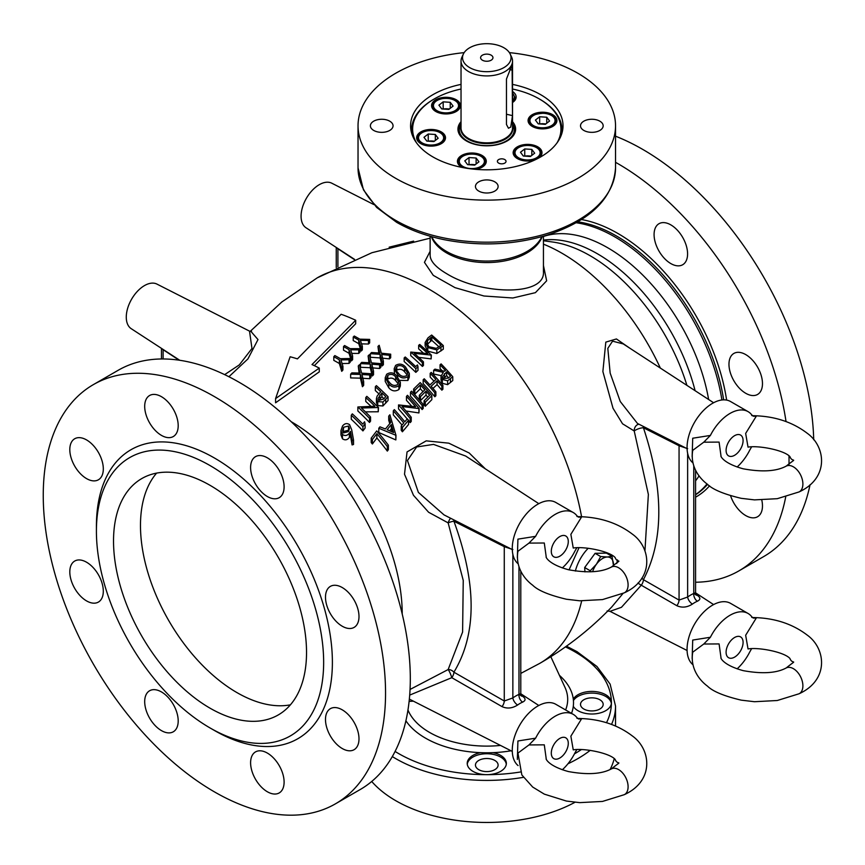 <?xml version="1.0" encoding="UTF-8"?>
<svg xmlns="http://www.w3.org/2000/svg" width="865" height="865" viewBox="0 0 865 865"><rect width="100%" height="100%" fill="white"/><g stroke="black" fill="none" stroke-linecap="round" stroke-linejoin="round"><path stroke-width="1.3" d="M574.987 802.277A128.744 74.336 180 0 1 371.723 781.473M614.226 758.67A128.744 74.336 180 0 1 610.106 769.482M494.791 760.422A11.332 6.542 180 0 1 498.11 765.049A11.332 6.542 180 0 1 491.125 771.093A11.332 6.542 180 0 1 478.778 769.677A11.332 6.542 180 0 1 475.458 765.049A11.332 6.542 180 0 1 482.454 759.005A11.332 6.542 180 0 1 494.791 760.422M511.042 750.788A86.727 50.073 180 0 1 493.007 752.658A19.571 11.299 180 0 1 506.349 763.363A19.571 11.299 180 0 1 486.79 774.662A19.571 11.299 180 0 1 467.219 763.363A19.571 11.299 180 0 1 480.562 752.658A86.727 50.073 180 0 1 405.901 720.772M559.45 675.381A86.727 50.073 180 0 1 573.29 699.125A19.571 11.299 180 0 1 578.004 694.725A19.571 11.299 180 0 1 599.326 692.27A19.571 11.299 180 0 1 611.414 702.715A19.571 11.299 180 0 1 594.99 713.863A19.571 11.299 180 0 1 573.29 706.305A86.727 50.073 180 0 1 571.527 713.365M573.29 699.125A86.727 50.073 180 0 1 573.29 706.305M493.007 752.658A86.727 50.073 180 0 1 480.562 752.658M543.436 265.501L546.658 280.801L535.413 292.662L512.837 297.993L483.978 296.003L455.001 287.645L433.268 275.351L424.445 262.344L430.132 251.283M644.955 550.713L648.372 494.445L634.218 430.986L622.551 423.796L613.015 408.248L602.873 371.528L605.814 342.118L616.421 338.961L630.12 348.4M581.669 600.883A222.565 128.496 60 0 1 539.803 663.347C566.499 647.907 590.503 629.093 611.815 606.906L623.016 593.455M410.053 689.448L448.146 669.553L462.602 632.023L463.24 580.426L448.146 522.882L428.618 512.264L413.47 495.277L404.517 474.236L407.047 451.919L426.207 440.858L448.816 443.172L469.241 453.022L485.341 468.852M275.578 402.787L319.272 371.864L319.272 368.09L275.578 398.603L275.578 402.787M314.33 365.646L355.688 323.759L355.688 320.255L311.995 364.565A192.776 111.293 60 0 1 319.272 368.09M349.049 349.709L351.428 357.267L352.628 356.023L352.628 359.645L351.428 360.889L349.049 353.298A201.513 116.343 -120 0 0 343.513 350.174L343.513 346.573A205.924 118.894 60 0 1 349.049 349.709L349.049 353.298M352.628 356.023L350.693 349.828L358.748 349.849L359.948 348.671L359.948 352.239L358.748 353.428L351.828 353.407M359.116 373.02L358.251 365.992L360.056 373.064L351.86 372.869L350.649 374.188L360.391 374.426L362.446 382.936L363.668 381.595L361.948 374.502L369.755 374.999L370.966 373.723L361.602 373.129L359.462 364.716L358.251 365.992M363.668 381.595L363.668 385.358L362.446 386.709L360.391 378.146L350.649 377.918L350.649 374.188M370.966 373.723L370.966 377.432L369.755 378.719L361.948 378.21M378.794 352.974L377.973 346.411L379.778 353.05L371.572 352.509L370.371 353.677L380.113 354.336L382.168 362.316L383.39 361.137L381.67 354.477L389.477 355.299L390.688 354.174L381.324 353.19L379.184 345.286L377.973 346.411M383.39 361.137L383.39 364.749L382.168 365.949L380.113 357.926L370.371 357.267L370.371 353.677M390.688 354.174L390.688 357.753L389.477 358.889L381.67 358.056M362.932 426.694L365.095 423.915L365.095 428.099L362.932 430.911A178.374 102.989 -120 0 0 351.287 419.266L351.287 415.2A183.142 105.735 60 0 1 362.932 426.694L362.932 430.911M377.735 405.566L376.405 402.56L376.405 398.646L377.735 401.63L377.735 405.566L382.925 405.966L388.039 400.571L388.039 396.667A200.885 115.986 -120 0 0 376.383 385.639L375.334 386.774L375.334 390.58A195.76 113.023 -120 0 1 378.848 393.802M394.472 374.048L394.191 368.685L397.738 374.815L397.738 376.891M397.738 374.815C400.722 378.2 404.106 378.838 407.891 376.729L409.318 373.421L409.318 377.151L407.891 380.481L400.041 380.405M423.331 353.039A215.504 124.419 -120 0 0 418.66 348.887L418.66 345.34A219.71 126.852 60 0 1 427.807 353.59L410.745 352.077A217.137 125.371 60 0 1 422.39 362.759L423.439 361.84A217.504 125.576 -120 0 0 414.27 353.342L431.354 355.104L431.138 358.91L418.692 357.353M423.439 361.84L423.439 365.495L422.39 366.414A212.887 122.917 -120 0 0 410.745 355.656L410.745 352.077M372.382 443.983A177.563 102.513 -120 0 0 371.193 442.556L371.193 438.166A182.342 105.281 60 0 1 372.382 439.561L376.87 433.657A185.964 107.368 60 0 1 387.325 446.524L388.374 445.14L388.374 449.692L387.325 451.098A181.239 104.633 -120 0 0 376.87 437.993L372.382 443.983L372.382 439.561M408.539 420.304L408.539 424.531L402.409 431.776A192.257 111.001 -120 0 0 401.219 430.273L401.219 425.991A196.809 113.629 60 0 1 402.409 427.472L408.539 420.304A200.658 115.845 -120 0 0 407.339 418.844L404.809 421.763A199.101 114.948 -120 0 0 394.343 409.621L393.305 410.821A198.442 114.569 60 0 1 403.76 422.985L401.219 425.991M401.998 425.061A193.922 111.963 -120 0 0 393.305 414.886L393.305 410.821M422.131 405.458L423.18 404.377L423.18 408.431L422.131 409.534A203.783 117.651 -120 0 0 410.486 396.116L410.486 392.213A208.162 120.181 60 0 1 422.131 405.458L422.131 409.534M435.874 391.802L435.874 395.759L434.836 396.754A209.644 121.035 -120 0 0 423.18 383.573L423.18 379.767A213.925 123.511 60 0 1 434.836 392.796L435.874 391.802A214.358 123.76 -120 0 0 431.094 386.287L437.074 380.784A216.628 125.079 60 0 1 441.853 386.255L442.902 385.303A217.007 125.295 -120 0 0 431.246 372.393L430.197 373.323A216.628 125.079 60 0 1 435.874 379.454L429.905 384.957A214.358 123.76 -120 0 0 424.228 378.784L423.18 379.767M442.902 385.303L442.902 389.218L441.853 390.169A212.379 122.614 -120 0 0 437.074 384.633L432.965 388.417M433.981 381.173A212.379 122.614 -120 0 0 430.197 377.086L430.197 373.323M251.012 331.511L257.997 339.567L247.931 358.91L228.901 376.729M441.074 375.615L433.635 374.026L433.635 370.274L443.302 372.35L441.009 376.297L442.329 379.454L442.329 383.303L441.009 380.113L441.009 376.297M442.329 379.454L447.627 380.795L452.763 376.718L452.763 380.568L447.627 384.666L442.329 383.303M442.112 370.674A215.655 124.506 -120 0 0 440.058 368.49L440.058 364.781A219.861 126.939 60 0 1 445.443 370.534L444.588 371.247L434.933 369.15L433.635 370.274M422.963 391.629A207.903 120.04 -120 0 0 420.347 388.731L414.811 394.213A205.34 118.559 -120 0 0 413.621 392.915L413.621 389.045A209.698 121.068 60 0 1 414.811 390.331L420.347 384.882L420.347 388.731M427.764 397.1A207.903 120.04 -120 0 0 426.023 395.078L420.487 400.603A205.34 118.559 -120 0 0 419.298 399.23L419.298 395.283A209.698 121.068 60 0 1 420.487 396.646L426.023 391.153A212.217 122.527 60 0 1 429.602 395.283L424.077 400.809A209.698 121.068 60 0 1 425.266 402.225L431.84 395.673A212.671 122.787 -120 0 0 420.195 382.6L413.621 389.045M431.84 395.673L431.84 399.662L425.266 406.269A205.34 118.559 -120 0 0 424.077 404.831L424.077 400.809M411.632 406.15A201.675 116.44 -120 0 0 406.453 400.322L406.453 396.397A206.075 118.981 60 0 1 415.6 406.734L398.527 404.928A201.642 116.418 60 0 1 410.183 418.433L411.232 417.254A202.259 116.775 -120 0 0 402.052 406.518L419.147 408.604L418.93 412.94L405.988 411.005M411.232 417.254L411.232 421.45L410.183 422.639A197.166 113.834 -120 0 0 408.539 420.606M407.21 418.995A197.166 113.834 -120 0 0 398.527 408.94L398.527 404.928M389.758 423.634L388.72 420.271L388.72 416.141L390.688 422.509L385.401 428.986L379.951 426.834L378.805 428.262L395.986 435.322L395.846 439.928L378.805 432.522L378.805 428.262M427.775 351.125L425.126 345.978L425.126 342.443L427.775 347.557L427.775 351.125L436.836 353.504L443.312 349.19L443.312 345.6A223.04 128.777 -120 0 0 431.657 335.036L428.045 337.804L425.126 342.443M415.827 368.674L417.979 366.706L417.979 370.393L415.827 372.372A210.4 121.478 -120 0 0 404.171 361.548L404.171 357.937A214.682 123.944 60 0 1 415.827 368.674L415.827 372.372M388.774 387.736L385.228 381.433L385.228 377.691L388.774 383.952L388.774 387.736C391.78 391.196 395.164 391.791 398.927 389.51L400.344 386.017L400.354 382.222L396.7 375.853C393.748 372.491 390.407 371.95 386.677 374.242L385.228 377.691M370.89 406.247A189.457 109.379 -120 0 0 365.776 401.447L365.776 397.554A194.052 112.028 60 0 1 374.923 406.236L357.861 406.983A188.321 108.731 60 0 1 369.506 418.336L370.555 417.038A189.111 109.185 -120 0 0 361.386 408.01L378.47 407.523L378.254 411.783L365.398 411.859M370.555 417.038L370.555 421.147L369.506 422.455A183.639 106.027 -120 0 0 357.861 410.972L357.861 406.983M342.454 438.75L340.951 434.89L340.951 430.629L342.454 434.435L342.454 438.75C345.005 440.534 347.308 440.09 349.363 437.42L350.455 435.636L352.087 444.924L353.525 444.469L353.525 440.069L351.687 429.764L349.601 424.683C347.016 422.909 344.659 423.353 342.529 426.013L340.951 430.629M368.955 362.695L368.112 355.904L369.917 362.749L361.711 362.381L360.51 363.624L370.252 364.079L372.307 372.318L373.529 371.053L371.809 364.187L379.616 364.846L380.827 363.646L371.463 362.857L369.323 354.704L368.112 355.904M373.529 371.053L373.529 374.74L372.307 376.005L370.252 367.722L360.51 367.279L360.51 363.624M380.827 363.646L380.827 367.29L379.616 368.49L371.809 367.82M358.77 340.161L361.148 347.492L362.349 346.324L362.349 349.882L361.148 351.06L358.77 343.697A206.411 119.175 -120 0 0 353.223 340.572L353.223 337.026A210.746 121.673 60 0 1 358.77 340.161L358.77 343.697M362.349 346.324L360.402 340.313L368.458 340.507L369.658 339.394L369.658 342.918L368.458 344.032L361.559 343.859M339.339 359.829L341.718 367.625L342.918 366.317L342.918 370.004L341.718 371.334L339.339 363.495A195.901 113.099 -120 0 0 333.804 360.37L333.804 356.704A200.388 115.694 60 0 1 339.339 359.829L339.339 363.495M342.918 366.317L340.983 359.927L349.038 359.764L350.239 358.51L350.239 362.143L349.038 363.408L342.086 363.549M576.187 222.748A154.5 89.203 60 0 1 614.82 236.902A154.5 89.203 60 0 1 721.918 399.976M707.019 483.935A154.5 89.203 60 0 1 695.579 494.618M538.808 503.657L465.64 456.028L433.527 444.394L416.638 446.978L407.447 460.537L418.368 492.39L444.048 514.913M450.654 518.265A6.185 1.773 -72.8 0 0 448.146 522.882A6.185 1.481 -21.2 0 1 453.909 521.238C476.864 583.94 476.864 634.261 453.909 672.192A6.185 4.779 33.6 0 0 448.146 669.553A6.185 1.06 -111.7 0 1 451.779 677.673L409.696 695.103M504.09 545.415A6.185 3.546 -63.2 0 1 504.273 546.669L453.909 521.238A6.185 3.546 116.8 0 0 453.66 519.789M520.795 571.192L520.795 693.708L518.978 694.4L518.978 566.921M512.859 554.292L512.859 697.936L504.273 700.996L453.909 672.192A6.185 3.33 -60.2 0 1 451.779 677.673L502.035 706.619C507.106 708.911 512.296 708.381 517.605 705.018A6.185 3.071 53.9 0 1 512.859 697.936A33.011 19.062 -60 0 1 518.978 694.4A6.185 4.001 67 0 0 522.59 702.142C526.266 700.315 525.833 698.098 521.281 695.503M512.859 549.545L504.273 546.669L504.273 700.996A6.185 3.33 119.8 0 1 502.035 706.619M638.986 424.228A6.185 4.974 96.1 0 0 634.694 427.991A6.185 4.974 96.1 0 0 634.218 430.986A6.185 1.741 160.8 0 1 643.419 427.764C663.92 489.558 663.92 540.203 643.419 579.691L679.057 600.083A6.185 3.33 -60.2 0 1 676.83 605.695L641.268 585.216L621.459 607.306L609.987 611.328L607.079 610.982M641.722 578.328A6.185 4.703 -150.9 0 1 643.419 579.691A6.185 3.33 119.8 0 1 641.268 585.216A6.185 1.298 37.1 0 1 637.981 582.999M676.83 605.695C681.901 607.998 687.091 607.468 692.4 604.105A6.185 3.071 -126.1 0 1 687.643 597.023A33.011 19.062 -60 0 1 693.773 593.487A6.185 4.001 -113 0 0 697.374 601.229C701.061 599.402 700.628 597.185 696.076 594.579A6.185 3.579 -56.8 0 1 695.947 594.569M678.874 444.502A6.185 3.546 -63.2 0 1 679.057 445.756L679.057 600.083L687.643 597.023L687.643 453.379M643.192 426.369A6.185 3.546 116.8 0 1 643.419 427.764L679.057 445.756L687.643 448.632M713.603 402.744L623.232 343.913L612.561 341.167L607.814 348.379L610.16 373.107L620.259 401.511L637.451 423.45L687.091 448.675M693.773 466.008L693.773 593.487L695.579 592.795L696.347 595.217L695.049 594.233M354.261 259.511L337.912 248.785A6.185 3.579 123.2 0 0 337.912 248.525M389.164 247.185L413.643 241.119M373.864 204.583L331.749 183.185A25.745 14.867 120 0 0 306.405 198.269A25.745 14.867 120 0 0 306.005 227.755L354.574 259.37M337.912 266.885L337.912 248.785L336.247 247.444M161.463 358.975L161.463 348.411L163.117 349.709A6.185 3.579 123.2 0 0 163.117 349.438M224.662 374.632L239.313 364.879L251.975 348.476L249.509 331.122L251.531 331.446M249.509 331.122L156.954 284.098A25.745 14.867 120 0 0 131.61 299.182A25.745 14.867 120 0 0 131.221 328.678L179.79 360.294M430.132 255.305L430.132 255.316C430.294 261.176 435.819 267.317 446.729 273.729C480.41 294.608 545.361 296.846 543.436 271.761L543.436 236.232M509.399 52.624A128.744 74.336 180 0 1 615.534 125.803A128.744 74.336 180 0 1 577.82 178.363A128.744 74.336 180 0 1 437.517 194.474A128.744 74.336 180 0 1 358.034 125.803A128.744 74.336 180 0 1 464.17 52.624M373.712 121.176A11.332 6.542 -0 0 0 370.393 125.803A11.332 6.542 -0 0 0 381.725 132.345A11.332 6.542 -0 0 0 393.056 125.803A11.332 6.542 -0 0 0 386.06 119.759A11.332 6.542 -0 0 0 373.712 121.176M599.856 130.431A11.332 6.542 0 0 0 603.175 125.803A11.332 6.542 0 0 0 591.844 119.262A11.332 6.542 0 0 0 580.512 125.803A11.332 6.542 0 0 0 587.508 131.848A11.332 6.542 0 0 0 599.856 130.431M478.778 191.089A11.332 6.542 0 0 0 491.125 192.506A11.332 6.542 0 0 0 498.11 186.462A11.332 6.542 0 0 0 486.79 179.92A11.332 6.542 0 0 0 475.458 186.462A11.332 6.542 0 0 0 478.778 191.089M512.534 84.392A76.217 44.007 180 0 1 540.679 94.685A76.217 44.007 180 0 1 563.007 125.803A76.217 44.007 180 0 1 540.679 156.922A76.217 44.007 180 0 1 457.617 166.458A76.217 44.007 180 0 1 410.572 125.803A76.217 44.007 180 0 1 461.034 84.392M578.988 547.794L569.062 569.873M575.355 571.073A30.902 17.841 -60 0 1 588.222 548.259M617.448 559.915A30.902 17.841 -60 0 1 616.713 563.504M447.627 380.795L447.627 384.666M450.427 378.697L450.427 382.557M452.763 376.718A220.175 127.112 -120 0 0 441.107 363.906L440.058 364.781M448.329 378.091L443.367 378.535L442.599 376.599L446.632 371.853A219.861 126.939 60 0 1 450.524 376.221L448.329 378.091M448.6 377.854A215.655 124.506 -120 0 0 446.632 375.637L443.367 378.524M446.632 371.853L446.632 375.637M444.48 373.637L444.48 377.443M434.836 392.796L434.836 396.754M437.074 380.784L437.074 384.633M441.853 386.255L441.853 390.169M414.811 390.331L414.811 394.213M420.347 384.882A212.217 122.527 60 0 1 424.823 389.812L419.298 395.283M420.487 396.646L420.487 400.603M426.023 391.153L426.023 395.078M425.266 402.225L425.266 406.269M423.18 404.377A208.681 120.484 -120 0 0 411.524 391.153L410.486 392.213M418.93 408.842L418.93 412.94M410.183 418.433L410.183 422.639M419.147 408.604A206.627 119.294 -120 0 0 407.491 395.305L406.453 396.397M402.409 427.472L402.409 431.776M395.846 435.517L395.846 439.928M395.986 435.322L389.866 414.8L388.72 416.141M391.315 424.596L393.651 432.554L387.152 429.71L391.315 424.596L391.315 428.835L389.715 430.802M392.213 431.905L391.315 428.835M387.325 446.524L387.325 451.098M376.87 433.657L376.87 437.993M388.374 445.14A186.775 107.833 -120 0 0 376.718 430.921L371.193 438.166M427.775 347.557L436.836 349.914L443.312 345.6M440.955 347.406L440.955 350.995M436.836 349.914L436.836 353.504M430.467 337.891L431.808 336.863A222.813 128.647 60 0 1 441.074 345.265L436.338 348.379L428.824 346.714L426.802 342.843L427.44 340.745L430.467 337.891L430.467 341.416L427.44 344.281L427.44 340.745M438.955 346.854A218.64 126.236 -120 0 0 431.808 340.378L430.467 341.416M431.808 336.863L431.808 340.378M431.138 355.277L431.138 358.91M422.39 362.759L422.39 366.414M431.354 355.104A220.024 127.025 -120 0 0 419.709 344.475L418.66 345.34M417.979 366.706L417.471 364.933L415.676 366.555A215.093 124.182 -120 0 0 405.22 356.996L404.171 357.937M409.318 373.421L405.663 367.171C402.733 363.851 399.392 363.257 395.64 365.376L394.191 368.685M407.891 376.729L407.891 380.481M404.615 368.166L407.675 373.172L406.658 375.605C403.685 377.043 401.057 376.437 398.787 373.788L396.3 370.674L395.792 368.804L396.797 366.468C399.792 364.943 402.398 365.517 404.615 368.166L404.615 371.842C402.409 369.171 399.803 368.598 396.797 370.123L396.332 370.728M407.177 374.945L404.615 371.842M396.797 366.468L396.797 370.123M388.774 383.952C391.769 387.379 395.154 387.953 398.927 385.693L398.927 389.51M398.927 385.693L400.354 382.222M395.651 376.902L398.711 382.006L397.695 384.547C394.732 386.114 392.115 385.552 389.823 382.86L387.336 379.703L386.828 377.767L387.834 375.334C390.818 373.691 393.424 374.21 395.651 376.902L395.651 380.643C393.424 377.929 390.818 377.4 387.834 379.054L387.347 379.713M398.235 383.833L395.651 380.643M387.834 375.334L387.834 379.054M375.334 386.774A200.248 115.618 60 0 1 380.719 391.715L377.108 396.127L376.405 398.646M377.735 401.63L382.925 402.009L382.925 405.966M382.925 402.009L385.747 399.197L385.747 403.122M385.747 399.197L388.039 396.667M383.66 399.003L378.784 400.43L377.994 398.516L381.908 392.851A200.248 115.618 60 0 1 385.79 396.624L383.66 399.003M383.941 398.689A195.76 113.023 -120 0 0 381.908 396.711L378.719 400.354M381.908 392.851L381.908 396.711M379.843 395.089L379.843 398.97M378.254 407.783L378.254 411.783M369.506 418.336L369.506 422.455M378.47 407.523A194.766 112.45 -120 0 0 366.825 396.343L365.776 397.554M365.095 423.915L364.576 421.796L362.792 424.099A183.996 106.233 -120 0 0 352.325 413.87L351.287 415.2M342.454 434.435C344.973 436.209 347.276 435.765 349.363 433.127L350.455 431.375L352.087 440.523L353.525 440.069M352.087 440.523L352.087 444.924M350.455 431.375L350.455 435.636M349.363 433.127L349.363 437.42M348.39 431.624L343.437 432.922L342.54 430.532L343.664 427.224L348.519 426.034L349.482 428.521L348.39 431.624M343.664 427.224L343.07 432.468M348.519 426.034L348.519 430.229L343.664 431.43M380.113 354.336L380.113 357.926M382.168 362.316L382.168 365.949M389.477 355.299L389.477 358.889M370.252 364.079L370.252 367.722M372.307 372.318L372.307 376.005M379.616 364.846L379.616 368.49M369.755 374.999L369.755 378.719M362.446 382.936L362.446 386.709M360.391 374.426L360.391 378.146M369.658 339.394L359.808 339.167A211.222 121.954 -120 0 0 354.272 336.031L353.223 337.026M361.148 347.492L361.148 351.06M368.458 340.507L368.458 344.032M359.948 348.671L350.098 348.649A206.476 119.208 -120 0 0 344.562 345.524L343.513 346.573M351.428 357.267L351.428 360.889M358.748 349.849L358.748 353.428M350.239 358.51L340.388 358.705A201.015 116.061 -120 0 0 334.852 355.58L333.804 356.704M341.718 367.625L341.718 371.334M349.038 359.764L349.038 363.408M275.578 398.603L290.143 356.769A192.776 111.293 60 0 1 297.43 358.889L341.124 314.276A216.012 124.722 60 0 1 355.688 320.255M670.829 263.576A23.69 13.678 60 0 1 655.356 242.697A23.69 13.678 60 0 1 658.989 223.711L658.989 223.711A23.69 13.678 60 0 1 682.68 237.388A23.69 13.678 60 0 1 682.68 264.744A23.69 13.678 60 0 1 670.829 263.576M761.784 500.035A23.69 13.678 60 0 1 757.567 516.751A23.69 13.678 60 0 1 745.727 515.572A23.69 13.678 60 0 1 730.579 495.753M745.727 393.283A23.69 13.678 60 0 1 730.244 372.404A23.69 13.678 60 0 1 733.877 353.428A23.69 13.678 60 0 1 745.727 354.596A23.69 13.678 60 0 1 761.2 375.475A23.69 13.678 60 0 1 757.567 394.462A23.69 13.678 60 0 1 745.727 393.283M615.534 162.317A242.049 139.741 60 0 1 617.88 163.647A242.049 139.741 60 0 1 786.036 421.569M788.988 455.898A242.049 139.741 60 0 1 788.988 464.559M785.712 496.878A242.049 139.741 60 0 1 738.905 570.889A242.049 139.741 60 0 1 695.579 582.232M615.534 136.194A242.049 139.741 60 0 1 642.641 149.353A242.049 139.741 60 0 1 813.716 439.755M810.051 484.703A242.049 139.741 60 0 1 763.665 556.595L738.905 570.889M93.377 384.611L118.137 370.307A242.049 139.741 60 0 1 239.162 382.298A242.049 139.741 60 0 1 397.284 595.596A242.049 139.741 60 0 1 360.186 789.54L335.425 803.845A242.049 139.741 60 0 1 93.377 664.093A242.049 139.741 60 0 1 93.377 384.611A242.049 139.741 60 0 1 214.401 396.592A242.049 139.741 60 0 1 372.523 609.89A242.049 139.741 60 0 1 335.425 803.845M161.441 435.376A23.69 13.678 -120 0 0 173.292 436.544A23.69 13.678 -120 0 0 173.292 409.188A23.69 13.678 -120 0 0 149.602 395.51A23.69 13.678 -120 0 0 145.969 414.497A23.69 13.678 -120 0 0 161.441 435.376M86.554 600.905A23.69 13.678 -120 0 0 98.405 602.072A23.69 13.678 -120 0 0 98.405 574.728A23.69 13.678 -120 0 0 74.714 561.05A23.69 13.678 -120 0 0 71.081 580.026A23.69 13.678 -120 0 0 86.554 600.905M267.35 791.756A23.69 13.678 -120 0 0 279.2 792.935A23.69 13.678 -120 0 0 279.2 765.579A23.69 13.678 -120 0 0 255.51 751.901A23.69 13.678 -120 0 0 251.877 770.888A23.69 13.678 -120 0 0 267.35 791.756M342.248 626.228A23.69 13.678 -120 0 0 354.088 627.406A23.69 13.678 -120 0 0 354.088 600.051A23.69 13.678 -120 0 0 330.398 586.373A23.69 13.678 -120 0 0 326.765 605.349A23.69 13.678 -120 0 0 342.248 626.228M96.415 531.153L96.415 526.104A166.858 96.339 60 0 1 214.401 457.985A166.858 96.339 60 0 1 332.387 662.341A166.858 96.339 60 0 1 214.401 730.46L210.033 727.941A160.674 92.771 60 0 1 96.415 531.153A160.674 92.771 60 0 1 210.033 465.554A160.674 92.771 60 0 1 323.651 662.341A160.674 92.771 60 0 1 210.033 727.941M342.248 748.528A23.69 13.678 -120 0 0 354.088 749.696A23.69 13.678 -120 0 0 354.088 722.34A23.69 13.678 -120 0 0 330.398 708.662A23.69 13.678 -120 0 0 326.765 727.649A23.69 13.678 -120 0 0 342.248 748.528M161.441 730.611A23.69 13.678 -120 0 0 173.292 731.79A23.69 13.678 -120 0 0 173.292 704.434A23.69 13.678 -120 0 0 149.602 690.757A23.69 13.678 -120 0 0 145.969 709.743A23.69 13.678 -120 0 0 161.441 730.611M86.554 478.605A23.69 13.678 -120 0 0 98.405 479.783A23.69 13.678 -120 0 0 98.405 452.427A23.69 13.678 -120 0 0 74.714 438.75A23.69 13.678 -120 0 0 71.081 457.736A23.69 13.678 -120 0 0 86.554 478.605M267.35 496.521A23.69 13.678 -120 0 0 279.2 497.689A23.69 13.678 -120 0 0 279.2 470.333A23.69 13.678 -120 0 0 255.51 456.655A23.69 13.678 -120 0 0 251.877 475.642A23.69 13.678 -120 0 0 267.35 496.521M210.033 708.176A136.475 78.791 -120 0 0 278.271 714.933A136.475 78.791 -120 0 0 278.271 557.352A136.475 78.791 -120 0 0 141.795 478.561A136.475 78.791 -120 0 0 120.873 587.919A136.475 78.791 -120 0 0 210.033 708.176M599.856 709.019A11.332 6.542 180 0 1 587.508 710.435A11.332 6.542 180 0 1 580.512 704.391A11.332 6.542 180 0 1 583.832 699.763A11.332 6.542 180 0 1 596.18 698.347A11.332 6.542 180 0 1 603.175 704.391A11.332 6.542 180 0 1 599.856 709.019M467.273 764.206A19.571 11.299 180 0 1 479.978 754.453A19.571 11.299 180 0 1 500.619 757.059A19.571 11.299 180 0 1 506.295 764.206M573.43 700.563A19.571 11.299 180 0 1 578.004 696.401A19.571 11.299 180 0 1 598.656 693.806A19.571 11.299 180 0 1 611.36 703.548M156.608 473.112A136.475 78.791 -120 0 0 151.926 584.729A136.475 78.791 -120 0 0 236.978 692.616A136.475 78.791 -120 0 0 290.391 704.834M411.935 134.086A75.19 43.412 180 0 1 411.599 130.01A75.19 43.412 180 0 1 433.614 99.313L434.349 98.891A74.163 42.818 0 0 0 416.508 142.833M557.06 142.833A74.163 42.818 0 0 0 539.219 98.891L539.955 99.313A75.19 43.412 180 0 1 561.969 130.01A75.19 43.412 180 0 1 561.645 134.086M512.534 121.673A28.837 16.651 180 0 1 507.182 140.941A28.837 16.651 180 0 1 466.397 140.941A28.837 16.651 180 0 1 461.034 121.673M539.955 99.313L539.219 98.891A74.163 42.818 0 0 0 512.534 89.019M461.034 89.019A74.163 42.818 0 0 0 434.349 98.891M504.771 159.571A4.325 2.498 180 0 1 506.036 161.333A4.325 2.498 180 0 1 501.711 163.831A4.325 2.498 180 0 1 497.386 161.333A4.325 2.498 180 0 1 500.057 159.03A4.325 2.498 180 0 1 504.771 159.571M532.299 126.441A14.424 8.326 0 0 0 548.021 128.236A14.424 8.326 0 0 0 556.919 120.549A14.424 8.326 0 0 0 542.496 112.223A14.424 8.326 0 0 0 528.082 120.549A14.424 8.326 0 0 0 532.299 126.441M512.534 102.502A14.424 8.326 0 0 0 516.135 96.999A14.424 8.326 0 0 0 512.534 91.495M435.809 111.509A14.424 8.326 0 0 0 451.519 113.315A14.424 8.326 0 0 0 460.418 105.617A14.424 8.326 0 0 0 446.005 97.302A14.424 8.326 0 0 0 431.581 105.617A14.424 8.326 0 0 0 435.809 111.509M420.877 143.677A14.424 8.326 0 0 0 436.587 145.482A14.424 8.326 0 0 0 445.497 137.784A14.424 8.326 0 0 0 431.073 129.458A14.424 8.326 0 0 0 416.649 137.784A14.424 8.326 0 0 0 420.877 143.677M475.772 169.345A14.424 8.326 0 0 0 486.281 161.333A14.424 8.326 0 0 0 471.858 153.008A14.424 8.326 0 0 0 457.434 161.333A14.424 8.326 0 0 0 461.661 167.226A14.424 8.326 0 0 0 462.018 167.421M538.614 158.068A14.424 8.326 0 0 0 541.987 152.716A14.424 8.326 0 0 0 527.574 144.39A14.424 8.326 0 0 0 513.15 152.716A14.424 8.326 0 0 0 517.378 158.598A14.424 8.326 0 0 0 535.294 159.744M461.034 123.944A27.81 16.057 0 0 0 458.98 130.01A27.81 16.057 0 0 0 466.765 141.157M506.804 141.157A27.81 16.057 0 0 0 514.599 130.01A27.81 16.057 0 0 0 512.534 123.944M546.28 557.374L544.29 543.004L528.969 543.101L517.951 551.264C515.107 567.808 525.185 579.734 532.689 585.216C538.019 590.492 549.264 595.174 566.445 599.24L579.701 600.797L602.483 599.596L624.271 592.849A14.424 8.899 -116.3 0 0 625.849 575.982A14.424 8.899 -116.3 0 0 611.479 566.997C623.73 557.071 617.653 564.369 615.134 557.536C609.382 551.027 583.583 546.139 573.246 548.042L570.868 534.343L581.464 517.151L578.458 517.119L577.009 515.875A36.049 20.814 120 0 0 573.268 512.545A36.049 20.814 120 0 0 557.071 513.356A36.049 20.814 120 0 0 535.608 536.343L528.969 543.101M560.412 536.257A12.013 6.942 120 0 0 552.54 545.48A12.013 6.942 120 0 0 552.54 555.687A12.013 6.942 120 0 0 567.051 547.307A12.013 6.942 120 0 0 560.412 536.257M562.347 567.927A36.049 20.814 120 0 0 574.89 551.189L576.76 547.848M573.268 512.545L555.795 502.457A36.049 20.814 120 0 0 539.587 503.257A36.049 20.814 120 0 0 515.118 533.229A36.049 20.814 120 0 0 518.07 563.731M517.346 557.59L517.919 539.144L535.608 536.343M624.271 592.849C654.556 579.042 651.172 547.459 632.304 534.083C617.513 522.828 599.564 517.021 578.469 516.643L581.464 517.151M721.075 456.461L719.085 442.091L703.764 442.188L692.746 450.351C689.902 466.895 699.98 478.821 707.484 484.303C712.803 489.579 724.059 494.25 741.24 498.327L754.496 499.884L777.278 498.683L799.065 491.936A14.424 8.899 -116.3 0 0 800.644 475.058A14.424 8.899 -116.3 0 0 786.274 466.084C798.525 456.147 792.437 463.445 789.918 456.623C784.177 450.114 758.367 445.226 748.03 447.129L745.662 433.419L756.259 416.238L753.253 416.206L751.793 414.951A36.049 20.814 120 0 0 748.063 411.632A36.049 20.814 120 0 0 731.866 412.443A36.049 20.814 120 0 0 710.392 435.43L703.764 442.188M735.196 435.344A12.013 6.942 120 0 0 727.335 444.567A12.013 6.942 120 0 0 727.335 454.774A12.013 6.942 120 0 0 741.846 446.394A12.013 6.942 120 0 0 735.196 435.344M737.142 467.014A36.049 20.814 120 0 0 749.674 450.276L751.555 446.924M748.063 411.632L730.579 401.544A36.049 20.814 120 0 0 714.382 402.344A36.049 20.814 120 0 0 689.913 432.316A36.049 20.814 120 0 0 692.865 462.818M692.141 456.677L692.714 438.231L710.392 435.43M799.065 491.936C829.351 478.129 825.956 446.545 807.099 433.17C792.297 421.915 774.359 416.097 753.264 415.719L756.259 416.238M546.28 759.211L544.29 744.841L528.969 744.938L517.951 753.091L521.844 774.954L532.689 787.053L544.312 794.135L566.445 801.066L579.701 802.634L602.483 801.433L624.271 794.686A14.424 8.899 -116.3 0 0 625.849 777.808A14.424 8.899 -116.3 0 0 611.479 768.834C623.73 758.897 617.653 766.195 615.134 759.373C609.382 752.853 583.583 747.976 573.246 749.869L570.868 736.169L581.464 718.977L578.458 718.956L577.009 717.701A36.049 20.814 120 0 0 573.268 714.382A36.049 20.814 120 0 0 557.071 715.182A36.049 20.814 120 0 0 535.608 738.18L528.969 744.938M560.412 738.094A12.013 6.942 120 0 0 552.54 747.306A12.013 6.942 120 0 0 552.54 757.524A12.013 6.942 120 0 0 567.051 749.144A12.013 6.942 120 0 0 560.412 738.094M562.347 769.764A36.049 20.814 120 0 0 574.89 753.026L576.76 749.674M573.268 714.382L555.795 704.283A36.049 20.814 120 0 0 539.587 705.094A36.049 20.814 120 0 0 515.118 735.055A36.049 20.814 120 0 0 518.07 765.568M517.346 759.427L517.919 740.981L535.608 738.18M624.271 794.686C654.556 780.879 651.172 749.285 632.304 735.92C617.513 724.665 599.564 718.847 578.469 718.469L581.464 718.977M721.075 658.297L719.085 643.928L703.764 644.025L692.746 652.178C689.902 668.732 699.98 680.658 707.484 686.14C712.803 691.416 724.059 696.087 741.24 700.153L754.496 701.72L777.278 700.509L799.065 693.773A14.424 8.899 -116.3 0 0 800.644 676.895A14.424 8.899 -116.3 0 0 786.274 667.921C798.525 657.984 792.437 665.282 789.918 658.46C784.177 651.94 758.367 647.063 748.03 648.955L745.662 635.256L756.259 618.064L753.253 618.043L751.793 616.788A36.049 20.814 120 0 0 748.063 613.469A36.049 20.814 120 0 0 731.866 614.269A36.049 20.814 120 0 0 710.392 637.256L703.764 644.025M735.196 637.17A12.013 6.942 120 0 0 727.335 646.393A12.013 6.942 120 0 0 727.335 656.611A12.013 6.942 120 0 0 741.846 648.231A12.013 6.942 120 0 0 735.196 637.17M737.142 668.85A36.049 20.814 120 0 0 749.674 652.102L751.555 648.761M748.063 613.469L730.579 603.37A36.049 20.814 120 0 0 714.382 604.181A36.049 20.814 120 0 0 689.913 634.142A36.049 20.814 120 0 0 692.865 664.655M692.141 658.514L692.714 640.068L710.392 637.256M799.065 693.773C829.351 679.955 825.956 648.372 807.099 635.007C792.297 623.751 774.359 617.934 753.264 617.556L756.259 618.064M530.613 156.338A6.185 3.568 0 0 0 528.288 155.895L530.937 156.078M524.201 156.078L528.288 155.895A6.185 3.568 0 0 0 525.196 156.143M534.657 153.192L530.396 156.5L523.314 156.024L520.481 152.24L524.741 148.931L531.824 149.407L534.657 153.192M524.741 155.657L524.741 148.931M531.824 155.386L531.824 149.407M539.122 123.911L543.209 123.738A6.185 3.568 0 0 0 540.128 123.987M545.534 124.171A6.185 3.568 0 0 0 543.209 123.738L545.869 123.911M546.756 117.24L549.589 121.024L545.328 124.333L538.235 123.857L535.413 120.073L539.663 116.764L546.756 117.24L546.756 123.219M539.663 123.5L539.663 116.764M449.043 109.239A6.185 3.568 0 0 0 446.718 108.806L449.368 108.979M442.631 108.99L446.718 108.806A6.185 3.568 0 0 0 443.626 109.055M438.912 105.141L443.172 101.843L450.254 102.319L453.087 106.092L448.827 109.401L441.745 108.925L438.912 105.141M443.172 108.568L443.172 101.843M450.254 108.298L450.254 102.319M434.111 141.406A6.185 3.568 0 0 0 431.786 140.973L434.446 141.146M427.699 141.157L431.786 140.973A6.185 3.568 0 0 0 428.705 141.222M426.813 141.092L423.98 137.308L428.24 134.01L435.333 134.486L438.155 138.259L433.906 141.568L426.813 141.092M428.24 140.736L428.24 134.01M435.333 140.465L435.333 134.486M474.896 164.956A6.185 3.568 0 0 0 472.571 164.523L475.231 164.696M468.484 164.696L472.571 164.523A6.185 3.568 0 0 0 469.49 164.772M474.69 165.118L467.597 164.642L464.764 160.858L469.025 157.549L476.118 158.025L478.94 161.809L474.69 165.118M469.025 164.285L469.025 157.549M476.118 164.004L476.118 158.025M584.956 571.884L584.675 567.537L595.098 553.319L606.462 553.103L612.042 556.314L613.523 565.894M584.675 567.537L590.244 570.759L596.439 564.218L600.678 556.541L607.338 556.995L612.042 556.314M595.098 553.319L600.678 556.541M590.535 571.808L590.244 570.759M613.469 565.926A15.451 8.92 120 0 0 613.48 563.872A15.451 8.92 120 0 0 607.338 556.995A15.451 8.92 120 0 0 596.439 564.218A15.451 8.92 120 0 0 592.622 571.668M506.457 124.463L508.458 128.258L510.739 127.058L512.502 115.618L512.112 66.778L510.739 68.184L506.457 79.05L506.457 124.463M510.22 54.084L511.669 57.22A25.745 14.867 180 0 1 512.534 61.047A25.745 14.867 180 0 1 510.739 66.508A25.745 14.867 180 0 1 481.978 75.655A25.745 14.867 180 0 1 461.034 61.047A25.745 14.867 180 0 1 461.899 57.22L463.348 54.084A24.252 14.002 0 0 0 479.199 70.984A24.252 14.002 0 0 0 509.344 62.821A24.252 14.002 0 0 0 510.22 54.084A24.252 14.002 0 0 0 486.79 43.682A24.252 14.002 0 0 0 463.348 54.084M481.037 56.376A6.185 3.568 0 0 0 480.605 57.685A6.185 3.568 0 0 0 486.79 61.253A6.185 3.568 0 0 0 492.964 57.685A6.185 3.568 0 0 0 487.936 54.181A6.185 3.568 0 0 0 481.037 56.376M615.534 725.984L615.534 706.078A128.744 74.336 180 0 1 611.544 724.427M590.222 750.333A128.744 74.336 180 0 1 577.82 758.637A128.744 74.336 180 0 1 567.959 763.773M523.379 777.343A128.744 74.336 180 0 1 392.31 756.572M606.484 722.751A124.625 71.957 0 0 0 611.414 702.715A124.625 71.957 0 0 0 574.911 651.832A124.625 71.957 0 0 0 565.44 646.901M395.089 751.436A124.625 71.957 0 0 0 486.79 774.662A124.625 71.957 0 0 0 520.298 772.013M574.457 753.848A124.625 71.957 0 0 0 581.248 749.641M407.966 709.97A80.921 46.721 0 0 0 500.511 745.435M565.602 709.96A80.921 46.721 0 0 0 564.975 687.372L550.821 656.697M430.132 238.167L371.907 252.721L317.239 277.849A222.565 128.496 60 0 1 471.317 320.428A222.565 128.496 60 0 1 581.583 516.729M543.436 244.146A172.049 99.334 60 0 1 561.828 253.153A172.049 99.334 60 0 1 660.341 368.068M291.191 421.698A156.857 90.555 60 0 1 291.3 421.752A156.857 90.555 60 0 1 402.214 613.988M543.436 240.751L552.443 241.984A149.018 86.035 60 0 1 590.049 255.672A149.018 86.035 60 0 1 686.907 385.358M543.436 240.102A146.261 84.446 60 0 1 597.326 253.726A146.261 84.446 60 0 1 695.103 390.699M695.579 480.832A146.261 84.446 -120 0 0 699.071 475.826M708.63 399.511A146.261 84.446 -120 0 0 607.684 247.747A146.261 84.446 -120 0 0 543.436 236.491M522.59 702.142A26.837 15.494 120 0 0 517.605 705.018M697.374 601.229A26.837 15.494 120 0 0 692.4 604.105M179.131 360.197L163.117 349.709L163.117 358.975M542.225 236.578A56.647 32.708 180 0 1 502.954 261.219A56.647 32.708 180 0 1 446.729 253.002A56.647 32.708 180 0 1 431.343 236.578M431.711 236.675A57.025 32.924 0 0 0 446.47 251.423A57.025 32.924 0 0 0 541.858 236.675M395.748 220.413A128.744 74.336 0 0 0 577.82 220.413A128.744 74.336 0 0 0 615.534 167.853C613.35 198.161 590.752 220.521 547.75 234.934C514.351 245.022 479.826 246.601 444.156 239.67C426.142 235.95 410.291 230.155 396.603 222.294L376.632 207.416L363.451 189.835L358.034 167.853A128.744 74.336 0 0 0 395.748 220.413M577.788 221.818A154.5 89.203 60 0 1 616.421 235.972A154.5 89.203 60 0 1 723.648 399.857M707.527 484.335A154.5 89.203 60 0 1 695.579 494.758M581.496 219.548A156.554 90.392 60 0 1 617.88 233.453A156.554 90.392 60 0 1 726.622 400.084M709.56 485.849A156.554 90.392 60 0 1 695.579 497.191M539.1 149.84A12.564 7.255 0 0 0 517.486 148.391A12.564 7.255 0 0 0 526.115 159.917A12.564 7.255 0 0 0 539.1 149.84M539.857 150.326A13.386 7.731 180 0 1 540.96 153.386A13.386 7.731 180 0 1 534.073 160.144M521.076 160.144A13.386 7.731 180 0 1 515.281 156.457A13.386 7.731 180 0 1 514.178 153.386C513.107 145.904 532.289 141.514 539.76 150.013L540.96 155.808M543.944 113.347A12.564 7.255 0 0 0 530.959 123.425A12.564 7.255 0 0 0 552.584 124.874A12.564 7.255 0 0 0 543.944 113.347M555.892 123.641L555.892 121.219A13.386 7.731 180 0 1 548.994 127.977M535.997 127.977A13.386 7.731 180 0 1 529.11 121.219C530.245 118.354 528.537 114.375 544.009 113.196C551.254 113.964 555.222 116.634 555.892 121.219M512.534 100.686A12.564 7.255 0 0 0 512.534 93.312M515.107 100.091L515.107 97.68A13.386 7.731 180 0 1 512.534 102.232M434.468 108.503A12.564 7.255 0 0 0 456.082 109.952A12.564 7.255 0 0 0 447.454 98.415A12.564 7.255 0 0 0 434.468 108.503M439.507 113.056A13.386 7.731 180 0 1 433.711 109.358A13.386 7.731 180 0 1 432.608 106.298C430.586 97.204 457.963 94.436 459.391 106.298A13.386 7.731 180 0 1 452.503 113.056M458.288 103.227A13.386 7.731 180 0 1 459.391 106.298L459.391 108.709M429.624 144.996A12.564 7.255 0 0 0 442.61 134.908A12.564 7.255 0 0 0 420.985 133.459A12.564 7.255 0 0 0 429.624 144.996M424.574 145.223A13.386 7.731 180 0 1 417.687 138.465C415.665 129.372 443.031 126.604 444.459 138.465A13.386 7.731 180 0 1 437.571 145.223M481.946 165.658A12.564 7.255 0 0 0 473.306 154.132A12.564 7.255 0 0 0 460.321 164.209A12.564 7.255 0 0 0 481.946 165.658M485.243 164.426L485.243 162.004A13.386 7.731 180 0 1 482.605 166.621A13.386 7.731 180 0 1 478.356 168.762M462.44 167.507A13.386 7.731 180 0 1 458.472 162.004C456.45 152.921 483.816 150.142 485.243 162.004M461.034 61.047L461.034 127.977A25.745 14.867 0 0 0 481.978 142.584A25.745 14.867 0 0 0 510.739 133.437A25.745 14.867 0 0 0 512.534 127.977L512.534 61.047M513.226 125.382A27.81 16.057 180 0 1 514.589 130.183L512.534 124.084M458.98 130.183A27.81 16.057 180 0 1 460.342 125.382M461.034 124.182A27.507 15.884 0 0 0 476.896 144.585A27.507 15.884 0 0 0 512.372 135.589A27.507 15.884 0 0 0 512.534 124.182M512.534 126.29A26.047 15.04 180 0 1 511.02 134.097A26.047 15.04 180 0 1 479.989 143.093A26.047 15.04 180 0 1 461.034 126.29M512.502 115.618L506.457 114.234M512.502 70.206L509.842 69.6M615.534 706.078L610.117 684.096L596.947 666.504L576.966 651.626L566.445 646.187M409.113 701.374L413.416 701.169M520.795 673.403L539.803 663.347M317.239 277.849L281.687 302.101L250.19 331.392M512.296 549.589L443.972 514.87M538.808 705.494L520.795 693.762M512.296 751.426L409.35 699.104M520.795 693.708L521.552 696.13L520.265 695.146M713.603 604.581L695.579 592.849M687.091 650.502L609.987 611.328M695.579 592.795L695.579 470.268M336.247 247.498L336.247 267.696M430.132 255.316L430.132 236.232M358.034 125.803L358.034 167.853M615.534 125.803L615.534 167.853M561.969 133.015L561.969 130.01M411.599 133.015L411.599 130.01M546.193 557.103C545.599 555.784 546.745 563.807 568.435 569.721C587.432 573.181 601.78 572.273 611.479 566.997M578.469 516.643L576.923 516.437M720.988 456.19C720.394 454.871 721.54 462.883 743.219 468.808C762.216 472.268 776.575 471.36 786.274 466.084M753.264 415.719L751.717 415.524M546.193 758.94C545.599 757.621 546.745 765.633 568.435 771.558C587.432 775.018 601.78 774.11 611.479 768.834M578.469 718.469L576.923 718.274M720.988 658.027C720.394 656.708 721.54 664.72 743.219 670.645C762.216 674.105 776.575 673.197 786.274 667.921M753.264 617.556L751.717 617.361M514.178 155.808L514.178 153.386M529.11 123.641L529.11 121.219M515.107 97.68L512.534 92.879M432.608 108.709L432.608 106.298M444.459 140.876L444.459 138.465M417.687 140.876L417.687 138.465M458.472 164.426L458.472 162.004M461.034 124.084L458.98 130.356"/></g></svg>
